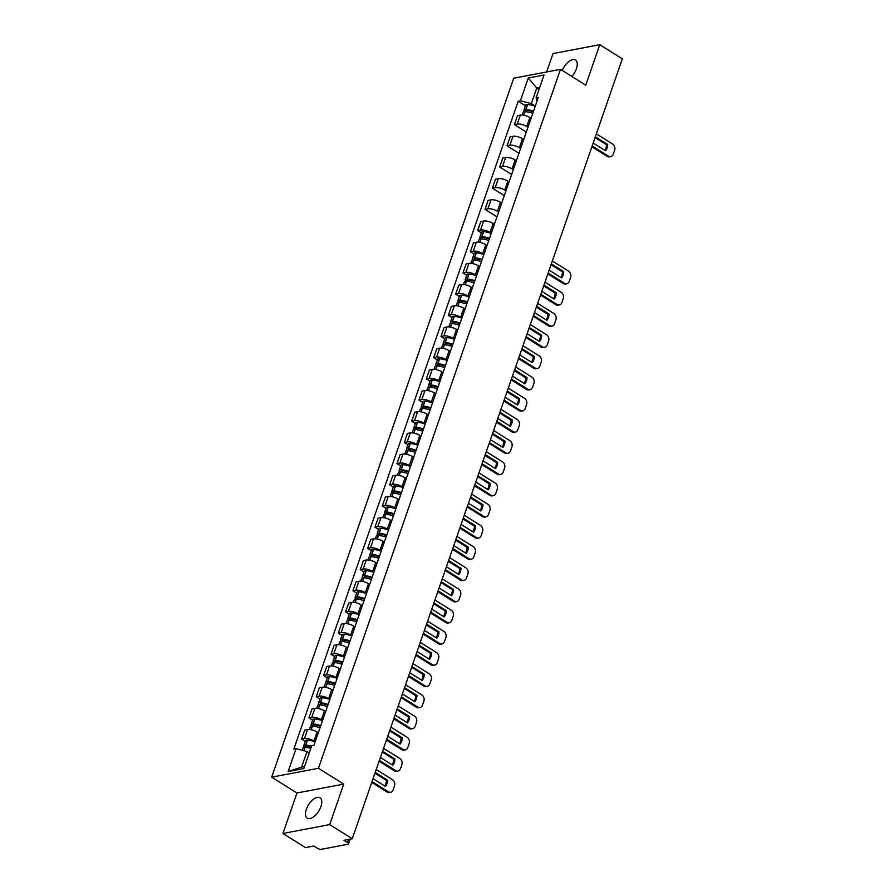 <?xml version="1.0" encoding="UTF-8"?>
<svg xmlns="http://www.w3.org/2000/svg" width="894" height="894" viewBox="0 0 894 894"><rect width="100%" height="100%" fill="white"/><g stroke="black" fill="none" stroke-linecap="round" stroke-linejoin="round"><path stroke-width="1.34" d="M320.901 806.6A12.035 6.001 -57.9 0 0 319.996 797.783A12.035 6.001 -57.9 0 0 306.318 809.361A12.035 6.001 -57.9 0 0 307.223 818.178A12.035 6.001 -57.9 0 0 320.901 806.6M571.869 76.471A12.035 6.001 -57.9 0 0 576.384 68.804A12.035 6.001 -57.9 0 0 575.479 59.999A12.035 6.001 -57.9 0 0 562.237 70.436M282.94 833.476L329.707 824.592L352.258 838.728L622.325 58.836L599.762 44.7L585.749 85.176L560.482 69.341L513.715 78.214L271.675 777.165L296.953 793L282.94 833.476L305.491 847.601L313.772 846.037L317.281 848.238A3.084 1.117 -160.9 0 0 321.415 849.3L347.889 844.271A3.084 1.117 -160.9 0 0 348.537 843.869A3.084 1.117 -160.9 0 0 347.498 842.494L348.559 839.432M599.762 44.7L552.995 53.573L546.636 71.967M329.707 824.592L343.721 784.116L318.443 768.281L560.482 69.341M352.258 838.728L343.978 840.293L347.498 842.494M531.058 118.321L529.84 117.55A7.096 2.581 -160.9 0 0 520.33 115.102L517.481 115.65L514.374 124.612L517.224 124.065A7.096 2.581 19.1 0 1 526.745 126.523L527.963 127.283M526.298 132.077L514.374 124.612M523.728 139.509L522.509 138.749A7.096 2.581 -160.9 0 0 512.988 136.29L510.139 136.838L507.032 145.8L509.893 145.253A7.096 2.581 19.1 0 1 519.403 147.711L520.621 148.471M518.956 153.276L507.032 145.8M516.386 160.697L515.168 159.937A7.096 2.581 -160.9 0 0 505.658 157.478L502.797 158.026L499.701 166.988L502.551 166.452A7.096 2.581 19.1 0 1 512.072 168.899L513.29 169.659M511.625 174.464L499.701 166.988M509.055 181.884L507.837 181.124A7.096 2.581 -160.9 0 0 498.316 178.666L495.466 179.213L492.359 188.176L495.209 187.639A7.096 2.581 19.1 0 1 504.73 190.087L505.948 190.847M504.283 195.652L492.359 188.176M501.713 203.072L500.495 202.312A7.096 2.581 -160.9 0 0 490.985 199.854L488.124 200.401L485.029 209.364L487.878 208.827A7.096 2.581 19.1 0 1 497.388 211.275L498.606 212.034M496.952 216.84L485.029 209.364M494.382 224.26L493.164 223.5A7.096 2.581 -160.9 0 0 483.643 221.042L480.793 221.589L477.687 230.551L480.536 230.015A7.096 2.581 19.1 0 1 490.057 232.462L491.275 233.222M481.352 232.853L477.687 230.551M487.04 245.448L485.822 244.688A7.096 2.581 -160.9 0 0 476.312 242.24L473.451 242.777L470.345 251.739L473.205 251.203A7.096 2.581 19.1 0 1 482.715 253.65L483.933 254.41M474.021 254.041L470.345 251.739M479.698 266.635L478.491 265.876A7.096 2.581 -160.9 0 0 468.97 263.428L466.12 263.965L463.014 272.927L465.863 272.391A7.096 2.581 19.1 0 1 475.384 274.838L476.603 275.598M466.679 275.229L463.014 272.927M472.367 287.823L471.149 287.063A7.096 2.581 -160.9 0 0 461.628 284.616L458.778 285.152L455.672 294.115L458.533 293.578A7.096 2.581 19.1 0 1 468.043 296.026L469.261 296.786M459.337 296.417L455.672 294.115M465.025 309.011L463.807 308.251A7.096 2.581 -160.9 0 0 454.297 305.804L451.448 306.34L448.341 315.303L451.191 314.766A7.096 2.581 19.1 0 1 460.712 317.214L461.93 317.973M452.006 317.605L448.341 315.303M457.694 330.199L456.476 329.439A7.096 2.581 -160.9 0 0 446.955 326.992L444.106 327.528L440.999 336.49L443.849 335.954A7.096 2.581 19.1 0 1 453.37 338.401L454.588 339.161M444.664 338.792L440.999 336.49M450.352 351.387L449.134 350.627A7.096 2.581 -160.9 0 0 439.624 348.179L436.764 348.716L433.668 357.678L436.518 357.142A7.096 2.581 19.1 0 1 446.028 359.589L447.246 360.349M437.334 359.98L433.668 357.678M443.022 372.574L441.804 371.815A7.096 2.581 -160.9 0 0 432.283 369.367L429.433 369.904L426.326 378.866L429.176 378.33A7.096 2.581 19.1 0 1 438.697 380.777L439.915 381.548M429.992 381.168L426.326 378.866M435.68 393.762L434.462 393.002A7.096 2.581 -160.9 0 0 424.952 390.555L422.091 391.091L418.984 400.065L421.845 399.517A7.096 2.581 19.1 0 1 431.355 401.965L432.573 402.736M422.661 402.356L418.984 400.065M428.349 414.95L427.131 414.19A7.096 2.581 -160.9 0 0 417.61 411.743L414.76 412.279L411.653 421.253L414.503 420.705A7.096 2.581 19.1 0 1 424.024 423.153L425.242 423.924M415.319 423.544L411.653 421.253M421.007 436.138L419.789 435.378A7.096 2.581 -160.9 0 0 410.268 432.931L407.418 433.467L404.311 442.441L407.172 441.893A7.096 2.581 19.1 0 1 416.682 444.34L417.9 445.111M407.988 444.731L404.311 442.441M413.665 457.337L412.447 456.566A7.096 2.581 -160.9 0 0 402.937 454.118L400.087 454.655L396.981 463.628L399.83 463.081A7.096 2.581 19.1 0 1 409.351 465.528L410.569 466.299M400.646 465.919L396.981 463.628M406.334 478.525L405.116 477.754A7.096 2.581 -160.9 0 0 395.595 475.306L392.745 475.854L389.639 484.816L392.5 484.269A7.096 2.581 19.1 0 1 402.009 486.716L403.228 487.487M393.304 487.107L389.639 484.816M398.992 499.712L397.774 498.941A7.096 2.581 -160.9 0 0 388.264 496.494L385.403 497.042L382.308 506.004L385.158 505.456A7.096 2.581 19.1 0 1 394.679 507.915L395.886 508.675M385.973 508.295L382.308 506.004M391.661 520.9L390.443 520.129A7.096 2.581 -160.9 0 0 380.922 517.682L378.073 518.229L374.966 527.192L377.816 526.644A7.096 2.581 19.1 0 1 387.337 529.103L388.555 529.863M378.631 529.483L374.966 527.192M384.319 542.088L383.101 541.317A7.096 2.581 -160.9 0 0 373.591 538.87L370.731 539.417L367.635 548.38L370.485 547.832A7.096 2.581 19.1 0 1 379.995 550.291L381.213 551.05M371.301 550.67L367.635 548.38M376.989 563.276L375.771 562.505A7.096 2.581 -160.9 0 0 366.249 560.057L363.4 560.605L360.293 569.567L363.143 569.02A7.096 2.581 19.1 0 1 372.664 571.478L373.882 572.238M363.959 571.869L360.293 569.567M369.647 584.464L368.429 583.704A7.096 2.581 -160.9 0 0 358.907 581.245L356.058 581.793L352.951 590.755L355.812 590.208A7.096 2.581 19.1 0 1 365.322 592.666L366.54 593.426M356.628 593.057L352.951 590.755M362.305 605.651L361.087 604.892A7.096 2.581 -160.9 0 0 351.577 602.433L348.727 602.981L345.62 611.943L348.47 611.407A7.096 2.581 19.1 0 1 357.991 613.854L359.209 614.614M349.286 614.245L345.62 611.943M354.974 626.839L353.756 626.079A7.096 2.581 -160.9 0 0 344.235 623.621L341.385 624.168L338.278 633.131L341.139 632.594A7.096 2.581 19.1 0 1 350.649 635.042L351.867 635.802M341.944 635.433L338.278 633.131M347.632 648.027L346.414 647.267A7.096 2.581 -160.9 0 0 336.904 644.809L334.043 645.356L330.948 654.319L333.797 653.782A7.096 2.581 19.1 0 1 343.318 656.23L344.536 656.989M334.613 656.621L330.948 654.319M340.301 669.215L339.083 668.455A7.096 2.581 -160.9 0 0 329.562 666.008L326.712 666.544L323.606 675.506L326.455 674.97A7.096 2.581 19.1 0 1 335.976 677.417L337.194 678.177M327.271 677.808L323.606 675.506M332.959 690.403L331.741 689.643A7.096 2.581 -160.9 0 0 322.231 687.195L319.37 687.732L316.275 696.694L319.124 696.158A7.096 2.581 19.1 0 1 328.634 698.605L329.852 699.365M319.94 698.996L316.275 696.694M325.628 711.59L324.41 710.831A7.096 2.581 -160.9 0 0 314.889 708.383L312.04 708.92L308.933 717.882L311.782 717.346A7.096 2.581 19.1 0 1 321.304 719.793L322.522 720.553M312.598 720.184L308.933 717.882M318.286 732.778L317.068 732.018A7.096 2.581 -160.9 0 0 307.547 729.571L304.698 730.107L301.591 739.07L304.452 738.533A7.096 2.581 19.1 0 1 313.962 740.981L315.18 741.741M305.267 741.372L301.591 739.07M539.015 89.422L536.769 88.003L531.36 103.626L535.294 106.095M531.36 103.626L520.397 100.799L528.298 77.99L544.01 75.007L536.109 97.826L536.914 101.424M309.257 752.916L307.011 751.496L301.602 767.119L288.147 771.5L303.859 768.516L311.76 745.697L313.962 745.283L538.311 97.401L536.109 97.826M288.147 771.5L296.048 748.68L307.011 751.496M520.397 100.799L518.196 101.223L293.847 749.094L296.048 748.68M271.675 777.165L318.443 768.281M296.953 793L343.721 784.116M301.602 767.119L304.53 766.56M539.697 87.456L536.769 88.003L528.298 77.99M525.381 105.715L518.196 101.223M533.517 111.225A11.723 4.258 -160.9 0 0 525.963 109.47L525.773 109.448A3.9 1.419 -160.9 0 0 523.895 110.007A3.9 1.419 -160.9 0 0 525.046 111.627M523.895 110.007L525.605 105.056A3.9 1.419 19.1 0 1 527.494 104.497L527.672 104.509A11.723 4.258 19.1 0 1 535.238 106.263M522.152 115.024L523.135 112.186A3.9 1.419 19.1 0 1 525.024 111.627L525.203 111.638A11.723 4.258 19.1 0 1 532.768 113.393M526.979 111.851L526.432 111.504A1.889 0.682 19.1 0 1 525.784 110.666A1.889 0.682 19.1 0 1 526.7 110.398L526.89 110.409A9.722 3.531 19.1 0 1 533.282 111.918M592.163 145.945L608.445 156.148A4.626 3.643 79.3 0 0 610.725 156.618A4.626 3.643 79.3 0 0 613.262 154.204L614.625 150.259A4.626 3.643 -100.7 0 0 612.636 144.057L596.343 133.854M593.169 143.018L605.551 150.784A9.566 7.532 79.3 0 0 607.719 144.537L595.337 136.771M591.873 146.761L607.227 156.372A4.626 3.643 79.3 0 0 609.507 156.852L610.725 156.618M604.858 150.337A9.566 7.532 79.3 0 0 606.501 144.761L595.046 137.587M606.501 144.761L607.719 144.537M489.499 238.352A11.723 4.258 -160.9 0 0 481.933 236.597L481.754 236.586A3.9 1.419 -160.9 0 0 479.866 237.145A3.9 1.419 -160.9 0 0 481.028 238.754M479.866 237.145L481.587 232.183A3.9 1.419 19.1 0 1 483.464 231.624L483.654 231.635A11.723 4.258 19.1 0 1 491.208 233.401M478.134 242.151L479.117 239.313A3.9 1.419 19.1 0 1 480.994 238.754L481.184 238.765A11.723 4.258 19.1 0 1 488.75 240.531M482.95 238.977L482.402 238.631A1.889 0.682 19.1 0 1 481.765 237.793A1.889 0.682 19.1 0 1 482.682 237.525L482.861 237.536A9.722 3.531 19.1 0 1 489.253 239.044M548.134 273.072L564.427 283.275A4.626 3.643 79.3 0 0 566.695 283.744A4.626 3.643 79.3 0 0 569.232 281.331L570.596 277.397A4.626 3.643 -100.7 0 0 568.606 271.184L552.324 260.981M549.151 270.144L561.533 277.911A9.566 7.532 79.3 0 0 563.701 271.664L551.307 263.898M547.854 273.888L563.209 283.51A4.626 3.643 79.3 0 0 565.477 283.979L566.695 283.744M560.829 277.475A9.566 7.532 79.3 0 0 562.482 271.899L551.028 264.713M562.482 271.899L563.701 271.664M482.157 259.539A11.723 4.258 -160.9 0 0 474.602 257.785L474.412 257.774A3.9 1.419 -160.9 0 0 472.535 258.332A3.9 1.419 -160.9 0 0 473.686 259.942M472.535 258.332L474.245 253.371A3.9 1.419 19.1 0 1 476.133 252.812L476.312 252.823A11.723 4.258 19.1 0 1 483.877 254.589M470.792 263.339L471.775 260.5A3.9 1.419 19.1 0 1 473.664 259.942L473.842 259.953A11.723 4.258 19.1 0 1 481.408 261.718M475.619 260.165L475.072 259.819A1.889 0.682 19.1 0 1 474.423 258.981A1.889 0.682 19.1 0 1 475.34 258.712L475.53 258.724A9.722 3.531 19.1 0 1 481.922 260.232M540.803 294.26L557.085 304.463A4.626 3.643 79.3 0 0 559.365 304.932A4.626 3.643 79.3 0 0 561.901 302.518L563.265 298.585A4.626 3.643 -100.7 0 0 561.276 292.372L544.982 282.169M541.809 291.343L554.202 299.099A9.566 7.532 79.3 0 0 556.359 292.852L543.977 285.085M540.512 295.076L555.867 304.698A4.626 3.643 79.3 0 0 558.147 305.167L559.365 304.932M553.498 298.663A9.566 7.532 79.3 0 0 555.14 293.087L543.686 285.901M555.14 293.087L556.359 292.852M474.826 280.727A11.723 4.258 -160.9 0 0 467.26 278.973L467.081 278.962A3.9 1.419 -160.9 0 0 465.193 279.52A3.9 1.419 -160.9 0 0 466.355 281.129L466.512 281.141A11.723 4.258 19.1 0 1 474.066 282.906M465.193 279.52L466.914 274.559A3.9 1.419 19.1 0 1 468.791 274L468.981 274.011A11.723 4.258 19.1 0 1 476.536 275.777M463.461 284.527L464.444 281.688A3.9 1.419 19.1 0 1 466.322 281.129L465.081 284.739M468.277 281.353L467.73 281.007A1.889 0.682 19.1 0 1 467.093 280.168A1.889 0.682 19.1 0 1 468.009 279.9L468.188 279.911A9.722 3.531 19.1 0 1 474.58 281.42M533.461 315.448L549.754 325.651A4.626 3.643 79.3 0 0 552.023 326.131A4.626 3.643 79.3 0 0 554.559 323.706L555.923 319.773A4.626 3.643 -100.7 0 0 553.934 313.57L537.652 303.357M534.467 312.531L546.86 320.287A9.566 7.532 79.3 0 0 549.028 314.04L536.635 306.273M533.182 316.264L548.536 325.885A4.626 3.643 79.3 0 0 550.805 326.355L552.023 326.131M546.156 319.851A9.566 7.532 79.3 0 0 547.81 314.275L536.355 307.089M547.81 314.275L549.028 314.04M467.484 301.915A11.723 4.258 -160.9 0 0 459.929 300.161L459.739 300.149A3.9 1.419 -160.9 0 0 457.862 300.708A3.9 1.419 -160.9 0 0 459.013 302.317L459.17 302.328A11.723 4.258 19.1 0 1 466.735 304.094M457.862 300.708L459.572 295.746A3.9 1.419 19.1 0 1 461.46 295.188L461.639 295.199A11.723 4.258 19.1 0 1 469.205 296.964M456.119 305.726L457.102 302.876A3.9 1.419 19.1 0 1 458.991 302.317L457.739 305.927M460.946 302.541L460.388 302.194A1.889 0.682 19.1 0 1 459.751 301.356A1.889 0.682 19.1 0 1 460.667 301.088L460.846 301.099A9.722 3.531 19.1 0 1 467.249 302.608M526.119 336.636L542.412 346.838A4.626 3.643 79.3 0 0 544.692 347.319A4.626 3.643 79.3 0 0 547.229 344.894L548.592 340.96A4.626 3.643 -100.7 0 0 546.603 334.758L530.31 324.544M527.136 333.719L539.518 341.474A9.566 7.532 79.3 0 0 541.686 335.228L529.304 327.472M525.84 337.451L541.194 347.073A4.626 3.643 79.3 0 0 543.474 347.542L544.692 347.319M538.825 341.039A9.566 7.532 79.3 0 0 540.468 335.462L529.013 328.288M540.468 335.462L541.686 335.228M460.153 323.103A11.723 4.258 -160.9 0 0 452.587 321.348L452.409 321.337A3.9 1.419 -160.9 0 0 450.52 321.896A3.9 1.419 -160.9 0 0 451.671 323.505M450.52 321.896L452.241 316.934A3.9 1.419 19.1 0 1 454.118 316.375L454.308 316.387A11.723 4.258 19.1 0 1 461.863 318.152M448.788 326.913L449.771 324.064A3.9 1.419 19.1 0 1 451.649 323.505L451.839 323.516A11.723 4.258 19.1 0 1 459.393 325.282M453.604 323.729L453.057 323.382A1.889 0.682 19.1 0 1 452.42 322.544A1.889 0.682 19.1 0 1 453.325 322.276L453.515 322.287A9.722 3.531 19.1 0 1 459.907 323.796M518.788 357.823L535.07 368.026A4.626 3.643 79.3 0 0 537.35 368.507A4.626 3.643 79.3 0 0 539.887 366.082L541.25 362.148A4.626 3.643 -100.7 0 0 539.261 355.946L522.968 345.732M519.794 354.907L532.187 362.662A9.566 7.532 79.3 0 0 534.344 356.415L521.962 348.66M518.509 358.639L533.863 368.261A4.626 3.643 79.3 0 0 536.132 368.73L537.35 368.507M531.483 362.226A9.566 7.532 79.3 0 0 533.137 356.65L521.683 349.476M533.137 356.65L534.344 356.415M452.811 344.302A11.723 4.258 -160.9 0 0 445.257 342.536L445.067 342.525A3.9 1.419 -160.9 0 0 443.178 343.084A3.9 1.419 -160.9 0 0 444.34 344.693L444.497 344.715A11.723 4.258 19.1 0 1 452.062 346.47M443.178 343.084L444.899 338.122A3.9 1.419 19.1 0 1 446.788 337.563L446.966 337.574A11.723 4.258 19.1 0 1 454.532 339.34M441.446 348.101L442.429 345.252A3.9 1.419 19.1 0 1 444.318 344.693L443.066 348.302M446.262 344.916L445.715 344.57A1.889 0.682 19.1 0 1 445.078 343.743A1.889 0.682 19.1 0 1 445.994 343.464L446.173 343.486A9.722 3.531 19.1 0 1 452.576 344.983M511.446 379.011L527.739 389.214A4.626 3.643 79.3 0 0 530.008 389.695A4.626 3.643 79.3 0 0 532.545 387.27L533.919 383.336A4.626 3.643 -100.7 0 0 531.919 377.134L515.637 366.92M512.463 376.095L524.845 383.85A9.566 7.532 79.3 0 0 527.013 377.603L514.62 369.848M511.167 379.827L526.521 389.449A4.626 3.643 79.3 0 0 528.801 389.918L530.008 389.695M524.152 383.414A9.566 7.532 79.3 0 0 525.795 377.838L514.341 370.664M525.795 377.838L527.013 377.603M445.469 365.49A11.723 4.258 -160.9 0 0 437.915 363.724L437.725 363.713A3.9 1.419 -160.9 0 0 435.847 364.271A3.9 1.419 -160.9 0 0 436.998 365.892L437.166 365.903A11.723 4.258 19.1 0 1 444.72 367.657M435.847 364.271L437.568 359.31A3.9 1.419 19.1 0 1 439.446 358.751L439.636 358.762A11.723 4.258 19.1 0 1 447.19 360.528M434.104 369.289L435.099 366.439A3.9 1.419 19.1 0 1 436.976 365.881L435.724 369.49M438.932 366.104L438.384 365.758A1.889 0.682 19.1 0 1 437.736 364.931A1.889 0.682 19.1 0 1 438.652 364.651L438.842 364.674A9.722 3.531 19.1 0 1 445.234 366.171M504.115 400.199L520.397 410.402A4.626 3.643 79.3 0 0 522.677 410.882A4.626 3.643 79.3 0 0 525.214 408.457L526.577 404.524A4.626 3.643 -100.7 0 0 524.588 398.322L508.295 388.108M505.121 397.282L517.514 405.038A9.566 7.532 79.3 0 0 519.671 398.791L507.289 391.036M503.825 401.015L519.191 410.637A4.626 3.643 79.3 0 0 521.459 411.106L522.677 410.882M516.81 404.602A9.566 7.532 79.3 0 0 518.453 399.026L507.01 391.851M518.453 399.026L519.671 398.791M438.138 386.677A11.723 4.258 -160.9 0 0 430.573 384.912L430.394 384.901A3.9 1.419 -160.9 0 0 428.505 385.459A3.9 1.419 -160.9 0 0 429.668 387.08M428.505 385.459L430.226 380.498A3.9 1.419 19.1 0 1 432.104 379.939L432.294 379.961A11.723 4.258 19.1 0 1 439.859 381.716M426.773 390.477L427.757 387.627A3.9 1.419 19.1 0 1 429.645 387.068L429.824 387.091A11.723 4.258 19.1 0 1 437.389 388.845M431.59 387.292L431.042 386.946A1.889 0.682 19.1 0 1 430.405 386.119A1.889 0.682 19.1 0 1 431.321 385.839L431.5 385.862A9.722 3.531 19.1 0 1 437.892 387.359M496.773 421.387L513.067 431.59A4.626 3.643 79.3 0 0 515.335 432.07A4.626 3.643 79.3 0 0 517.872 429.656L519.235 425.712A4.626 3.643 -100.7 0 0 517.246 419.509L500.964 409.296M497.79 418.47L510.172 426.226A9.566 7.532 79.3 0 0 512.34 419.979L499.947 412.223M496.494 422.203L511.849 431.824A4.626 3.643 79.3 0 0 514.117 432.294L515.335 432.07M509.468 425.79A9.566 7.532 79.3 0 0 511.122 420.214L499.668 413.039M511.122 420.214L512.34 419.979M430.796 407.865A11.723 4.258 -160.9 0 0 423.242 406.099L423.052 406.088A3.9 1.419 -160.9 0 0 421.175 406.647A3.9 1.419 -160.9 0 0 422.326 408.267L422.482 408.279A11.723 4.258 19.1 0 1 430.048 410.033M421.175 406.647L422.884 401.685A3.9 1.419 19.1 0 1 424.773 401.127L424.952 401.149A11.723 4.258 19.1 0 1 432.517 402.903M419.431 411.665L420.415 408.815A3.9 1.419 19.1 0 1 422.303 408.256L421.052 411.866M424.259 408.48L423.711 408.133A1.889 0.682 19.1 0 1 423.063 407.306A1.889 0.682 19.1 0 1 423.979 407.027L424.169 407.049A9.722 3.531 19.1 0 1 430.562 408.547M489.443 442.575L505.725 452.789A4.626 3.643 79.3 0 0 508.004 453.258A4.626 3.643 79.3 0 0 510.541 450.844L511.904 446.899A4.626 3.643 -100.7 0 0 509.915 440.697L493.622 430.483M490.448 439.658L502.841 447.413A9.566 7.532 79.3 0 0 504.998 441.167L492.616 433.411M489.152 443.39L504.507 453.012A4.626 3.643 79.3 0 0 506.786 453.481L508.004 453.258M502.137 446.978A9.566 7.532 79.3 0 0 503.78 441.401L492.326 434.227M503.78 441.401L504.998 441.167M423.465 429.053A11.723 4.258 -160.9 0 0 415.9 427.287L415.721 427.276A3.9 1.419 -160.9 0 0 413.833 427.835A3.9 1.419 -160.9 0 0 414.995 429.455L415.151 429.466A11.723 4.258 19.1 0 1 422.706 431.221M413.833 427.835L415.554 422.873A3.9 1.419 19.1 0 1 417.431 422.314L417.621 422.337A11.723 4.258 19.1 0 1 425.175 424.091M412.1 432.852L413.084 430.003A3.9 1.419 19.1 0 1 414.961 429.455L413.721 433.054M416.917 429.668L416.369 429.332A1.889 0.682 19.1 0 1 415.732 428.494A1.889 0.682 19.1 0 1 416.649 428.215L416.827 428.237A9.722 3.531 19.1 0 1 423.22 429.746M482.101 463.762L498.394 473.976A4.626 3.643 79.3 0 0 500.662 474.446A4.626 3.643 79.3 0 0 503.199 472.032L504.562 468.087A4.626 3.643 -100.7 0 0 502.573 461.885L486.291 451.682M483.118 460.846L495.499 468.601A9.566 7.532 79.3 0 0 497.667 462.354L485.274 454.599M481.821 464.578L497.176 474.2A4.626 3.643 79.3 0 0 499.444 474.68L500.662 474.446M494.795 468.165A9.566 7.532 79.3 0 0 496.449 462.589L484.995 455.415M496.449 462.589L497.667 462.354M416.123 450.241A11.723 4.258 -160.9 0 0 408.569 448.475L408.379 448.464A3.9 1.419 -160.9 0 0 406.502 449.023A3.9 1.419 -160.9 0 0 407.653 450.643M406.502 449.023L408.212 444.061A3.9 1.419 19.1 0 1 410.1 443.502L410.279 443.525A11.723 4.258 19.1 0 1 417.844 445.279M404.758 454.04L405.742 451.191A3.9 1.419 19.1 0 1 407.63 450.643L407.809 450.654A11.723 4.258 19.1 0 1 415.375 452.409M409.586 450.855L409.039 450.52A1.889 0.682 19.1 0 1 408.39 449.682A1.889 0.682 19.1 0 1 409.307 449.414L409.497 449.425A9.722 3.531 19.1 0 1 415.889 450.934M474.759 484.95L491.052 495.164A4.626 3.643 79.3 0 0 493.332 495.634A4.626 3.643 79.3 0 0 495.868 493.22L497.232 489.275A4.626 3.643 -100.7 0 0 495.242 483.073L478.949 472.87M475.776 482.034L488.158 489.8A9.566 7.532 79.3 0 0 490.325 483.542L477.944 475.787M474.479 485.766L489.834 495.388A4.626 3.643 79.3 0 0 492.113 495.868L493.332 495.634M487.465 489.353A9.566 7.532 79.3 0 0 489.107 483.777L477.653 476.603M489.107 483.777L490.325 483.542M408.793 471.429A11.723 4.258 -160.9 0 0 401.227 469.663L401.048 469.652A3.9 1.419 -160.9 0 0 399.16 470.21A3.9 1.419 -160.9 0 0 400.311 471.831L400.478 471.842A11.723 4.258 19.1 0 1 408.033 473.596M399.16 470.21L400.881 465.249A3.9 1.419 19.1 0 1 402.758 464.701L402.948 464.712A11.723 4.258 19.1 0 1 410.502 466.467M397.428 475.228L398.411 472.39A3.9 1.419 19.1 0 1 400.288 471.831L399.037 475.44M402.244 472.043L401.697 471.708A1.889 0.682 19.1 0 1 401.06 470.87A1.889 0.682 19.1 0 1 401.965 470.602L402.155 470.613A9.722 3.531 19.1 0 1 408.547 472.121M467.428 506.138L483.721 516.352A4.626 3.643 79.3 0 0 485.99 516.821A4.626 3.643 79.3 0 0 488.526 514.408L489.89 510.463A4.626 3.643 -100.7 0 0 487.901 504.261L471.607 494.058M468.434 503.221L480.827 510.988A9.566 7.532 79.3 0 0 482.983 504.741L470.602 496.975M467.149 506.954L482.503 516.576A4.626 3.643 79.3 0 0 484.772 517.056L485.99 516.821M480.123 510.541A9.566 7.532 79.3 0 0 481.777 504.965L470.322 497.79M481.777 504.965L482.983 504.741M401.451 492.616A11.723 4.258 -160.9 0 0 393.896 490.851L393.706 490.84A3.9 1.419 -160.9 0 0 391.818 491.398A3.9 1.419 -160.9 0 0 392.98 493.019L393.137 493.03A11.723 4.258 19.1 0 1 400.702 494.784M391.818 491.398L393.539 486.437A3.9 1.419 19.1 0 1 395.427 485.889L395.606 485.9A11.723 4.258 19.1 0 1 403.172 487.655M390.086 496.416L391.069 493.577A3.9 1.419 19.1 0 1 392.958 493.019L391.706 496.628M394.913 493.231L394.355 492.896A1.889 0.682 19.1 0 1 393.718 492.058A1.889 0.682 19.1 0 1 394.634 491.789L394.813 491.801A9.722 3.531 19.1 0 1 401.216 493.309M460.086 527.326L476.379 537.54A4.626 3.643 79.3 0 0 478.648 538.009A4.626 3.643 79.3 0 0 481.184 535.595L482.559 531.651A4.626 3.643 -100.7 0 0 480.57 525.448L464.277 515.246M461.103 524.409L473.485 532.176A9.566 7.532 79.3 0 0 475.653 525.929L463.26 518.162M459.807 528.142L475.161 537.763A4.626 3.643 79.3 0 0 477.441 538.244L478.648 538.009M472.792 531.729A9.566 7.532 79.3 0 0 474.435 526.153L462.98 518.978M474.435 526.153L475.653 525.929M394.12 513.804A11.723 4.258 -160.9 0 0 386.554 512.038L386.364 512.027A3.9 1.419 -160.9 0 0 384.487 512.586A3.9 1.419 -160.9 0 0 385.638 514.206M384.487 512.586L386.208 507.636A3.9 1.419 19.1 0 1 388.085 507.077L388.275 507.088A11.723 4.258 19.1 0 1 395.83 508.842M382.744 517.604L383.738 514.765A3.9 1.419 19.1 0 1 385.616 514.206L385.806 514.218A11.723 4.258 19.1 0 1 393.36 515.972M387.571 514.419L387.024 514.084A1.889 0.682 19.1 0 1 386.387 513.245A1.889 0.682 19.1 0 1 387.292 512.977L387.482 512.988A9.722 3.531 19.1 0 1 393.874 514.497M452.755 548.514L469.037 558.728A4.626 3.643 79.3 0 0 471.317 559.197A4.626 3.643 79.3 0 0 473.854 556.783L475.217 552.838A4.626 3.643 -100.7 0 0 473.228 546.636L456.935 536.434M453.761 545.597L466.154 553.364A9.566 7.532 79.3 0 0 468.311 547.117L455.929 539.35M452.465 549.329L467.83 558.951A4.626 3.643 79.3 0 0 470.099 559.432L471.317 559.197M465.45 552.917A9.566 7.532 79.3 0 0 467.104 547.34L455.649 540.166M467.104 547.34L468.311 547.117M386.778 534.992A11.723 4.258 -160.9 0 0 379.212 533.237L379.034 533.215A3.9 1.419 -160.9 0 0 377.145 533.774A3.9 1.419 -160.9 0 0 378.307 535.394M377.145 533.774L378.866 528.823A3.9 1.419 19.1 0 1 380.755 528.265L380.933 528.276A11.723 4.258 19.1 0 1 388.499 530.03M375.413 538.791L376.396 535.953A3.9 1.419 19.1 0 1 378.285 535.394L378.464 535.405A11.723 4.258 19.1 0 1 386.029 537.16M380.229 535.618L379.682 535.271A1.889 0.682 19.1 0 1 379.045 534.433A1.889 0.682 19.1 0 1 379.961 534.165L380.14 534.176A9.722 3.531 19.1 0 1 386.543 535.685M445.413 569.702L461.706 579.915A4.626 3.643 79.3 0 0 463.975 580.385A4.626 3.643 79.3 0 0 466.512 577.971L467.875 574.026A4.626 3.643 -100.7 0 0 465.886 567.824L449.604 557.621M446.43 566.785L458.812 574.551A9.566 7.532 79.3 0 0 460.98 568.305L448.587 560.538M445.134 570.517L460.488 580.139A4.626 3.643 79.3 0 0 462.768 580.619L463.975 580.385M458.108 574.104A9.566 7.532 79.3 0 0 459.762 568.528L448.307 561.354M459.762 568.528L460.98 568.305M379.436 556.18A11.723 4.258 -160.9 0 0 371.882 554.425L371.692 554.403A3.9 1.419 -160.9 0 0 369.814 554.962A3.9 1.419 -160.9 0 0 370.965 556.582L371.133 556.593A11.723 4.258 19.1 0 1 378.687 558.348M369.814 554.962L371.524 550.011A3.9 1.419 19.1 0 1 373.413 549.452L373.591 549.464A11.723 4.258 19.1 0 1 381.157 551.218M368.071 559.979L369.054 557.141A3.9 1.419 19.1 0 1 370.943 556.582L369.691 560.192M372.899 556.806L372.351 556.459A1.889 0.682 19.1 0 1 371.703 555.621A1.889 0.682 19.1 0 1 372.619 555.353L372.809 555.364A9.722 3.531 19.1 0 1 379.201 556.873M438.082 590.9L454.364 601.103A4.626 3.643 79.3 0 0 456.644 601.573A4.626 3.643 79.3 0 0 459.181 599.159L460.544 595.214A4.626 3.643 -100.7 0 0 458.555 589.012L442.262 578.809M439.088 587.973L451.481 595.739A9.566 7.532 79.3 0 0 453.638 589.492L441.256 581.726M437.792 591.716L453.146 601.338A4.626 3.643 79.3 0 0 455.426 601.807L456.644 601.573M450.777 595.292A9.566 7.532 79.3 0 0 452.42 589.716L440.966 582.542M452.42 589.716L453.638 589.492M372.105 577.368A11.723 4.258 -160.9 0 0 364.54 575.613L364.361 575.591A3.9 1.419 -160.9 0 0 362.472 576.149A3.9 1.419 -160.9 0 0 363.634 577.77M362.472 576.149L364.193 571.199A3.9 1.419 19.1 0 1 366.071 570.64L366.261 570.651A11.723 4.258 19.1 0 1 373.815 572.406M360.74 581.167L361.724 578.329A3.9 1.419 19.1 0 1 363.601 577.77L363.791 577.781A11.723 4.258 19.1 0 1 371.345 579.547M365.557 577.993L365.009 577.647A1.889 0.682 19.1 0 1 364.372 576.809A1.889 0.682 19.1 0 1 365.288 576.541L365.467 576.552A9.722 3.531 19.1 0 1 371.859 578.06M430.74 612.088L447.034 622.291A4.626 3.643 79.3 0 0 449.302 622.76A4.626 3.643 79.3 0 0 451.839 620.347L453.202 616.402A4.626 3.643 -100.7 0 0 451.213 610.2L434.931 599.997M431.757 609.16L444.139 616.927A9.566 7.532 79.3 0 0 446.307 610.68L433.914 602.914M430.461 612.904L445.815 622.526A4.626 3.643 79.3 0 0 448.084 622.995L449.302 622.76M443.435 616.491A9.566 7.532 79.3 0 0 445.089 610.904L433.635 603.729M445.089 610.904L446.307 610.68M364.763 598.555A11.723 4.258 -160.9 0 0 357.209 596.801L357.019 596.779A3.9 1.419 -160.9 0 0 355.142 597.337A3.9 1.419 -160.9 0 0 356.293 598.958M355.142 597.337L356.851 592.387A3.9 1.419 19.1 0 1 358.74 591.828L358.919 591.839A11.723 4.258 19.1 0 1 366.484 593.594M353.398 602.355L354.382 599.516A3.9 1.419 19.1 0 1 356.27 598.958L356.449 598.969A11.723 4.258 19.1 0 1 364.014 600.734M358.226 599.181L357.678 598.835A1.889 0.682 19.1 0 1 357.03 597.997A1.889 0.682 19.1 0 1 357.946 597.728L358.136 597.74A9.722 3.531 19.1 0 1 364.528 599.248M423.398 633.276L439.692 643.479A4.626 3.643 79.3 0 0 441.971 643.948A4.626 3.643 79.3 0 0 444.508 641.534L445.871 637.601A4.626 3.643 -100.7 0 0 443.882 631.387L427.589 621.185M424.415 630.348L436.797 638.115A9.566 7.532 79.3 0 0 438.965 631.868L426.583 624.101M423.119 634.092L438.473 643.714A4.626 3.643 79.3 0 0 440.753 644.183L441.971 643.948M436.104 637.679A9.566 7.532 79.3 0 0 437.747 632.092L426.293 624.917M437.747 632.092L438.965 631.868M357.432 619.743A11.723 4.258 -160.9 0 0 349.867 617.989L349.688 617.966A3.9 1.419 -160.9 0 0 347.8 618.525A3.9 1.419 -160.9 0 0 348.962 620.145L349.118 620.157A11.723 4.258 19.1 0 1 356.672 621.922M347.8 618.525L349.52 613.575A3.9 1.419 19.1 0 1 351.398 613.016L351.588 613.027A11.723 4.258 19.1 0 1 359.142 614.793M346.067 623.543L347.051 620.704A3.9 1.419 19.1 0 1 348.928 620.145L347.677 623.755M350.884 620.369L350.336 620.023A1.889 0.682 19.1 0 1 349.699 619.184A1.889 0.682 19.1 0 1 350.604 618.916L350.794 618.927A9.722 3.531 19.1 0 1 357.187 620.436M416.068 654.464L432.361 664.667A4.626 3.643 79.3 0 0 434.629 665.136A4.626 3.643 79.3 0 0 437.166 662.722L438.529 658.789A4.626 3.643 -100.7 0 0 436.54 652.575L420.258 642.373M417.073 651.536L429.466 659.303A9.566 7.532 79.3 0 0 431.634 653.056L419.241 645.289M415.788 655.28L431.143 664.901A4.626 3.643 79.3 0 0 433.411 665.371L434.629 665.136M428.762 658.867A9.566 7.532 79.3 0 0 430.416 653.29L418.962 646.105M430.416 653.29L431.634 653.056M350.09 640.931A11.723 4.258 -160.9 0 0 342.536 639.176L342.346 639.165A3.9 1.419 -160.9 0 0 340.469 639.713A3.9 1.419 -160.9 0 0 341.62 641.333L341.776 641.344A11.723 4.258 19.1 0 1 349.342 643.11M340.469 639.713L342.178 634.762A3.9 1.419 19.1 0 1 344.067 634.204L344.246 634.215A11.723 4.258 19.1 0 1 351.811 635.98M338.725 644.73L339.709 641.892A3.9 1.419 19.1 0 1 341.597 641.333L340.346 644.943M343.553 641.557L342.994 641.21A1.889 0.682 19.1 0 1 342.357 640.372A1.889 0.682 19.1 0 1 343.274 640.104L343.452 640.115A9.722 3.531 19.1 0 1 349.856 641.624M408.726 675.652L425.019 685.854A4.626 3.643 79.3 0 0 427.298 686.324A4.626 3.643 79.3 0 0 429.835 683.91L431.199 679.976A4.626 3.643 -100.7 0 0 429.209 673.763L412.916 663.56M409.743 672.724L422.124 680.49A9.566 7.532 79.3 0 0 424.292 674.244L411.899 666.477M408.446 676.467L423.801 686.089A4.626 3.643 79.3 0 0 426.08 686.558L427.298 686.324M421.432 680.055A9.566 7.532 79.3 0 0 423.074 674.478L411.62 667.293M423.074 674.478L424.292 674.244M342.76 662.119A11.723 4.258 -160.9 0 0 335.194 660.364L335.004 660.353A3.9 1.419 -160.9 0 0 333.127 660.912A3.9 1.419 -160.9 0 0 334.278 662.521M333.127 660.912L334.848 655.95A3.9 1.419 19.1 0 1 336.725 655.391L336.915 655.403A11.723 4.258 19.1 0 1 344.469 657.168M331.395 665.918L332.378 663.08A3.9 1.419 19.1 0 1 334.255 662.521L334.445 662.532A11.723 4.258 19.1 0 1 342 664.298M336.211 662.745L335.663 662.398A1.889 0.682 19.1 0 1 335.026 661.56A1.889 0.682 19.1 0 1 335.932 661.292L336.122 661.303A9.722 3.531 19.1 0 1 342.514 662.812M401.395 696.839L417.677 707.042A4.626 3.643 79.3 0 0 419.957 707.512A4.626 3.643 79.3 0 0 422.493 705.098L423.857 701.164A4.626 3.643 -100.7 0 0 421.867 694.951L405.574 684.748M402.401 693.912L414.794 701.678A9.566 7.532 79.3 0 0 416.95 695.431L404.569 687.665M401.115 697.655L416.47 707.277A4.626 3.643 79.3 0 0 418.738 707.746L419.957 707.512M414.09 701.242A9.566 7.532 79.3 0 0 415.744 695.666L404.289 688.481M415.744 695.666L416.95 695.431M335.418 683.307A11.723 4.258 -160.9 0 0 327.852 681.552L327.673 681.541A3.9 1.419 -160.9 0 0 325.785 682.1A3.9 1.419 -160.9 0 0 326.947 683.709L327.103 683.72A11.723 4.258 19.1 0 1 334.669 685.486M325.785 682.1L327.506 677.138A3.9 1.419 19.1 0 1 329.394 676.579L329.573 676.59A11.723 4.258 19.1 0 1 337.139 678.356M324.053 687.106L325.036 684.268A3.9 1.419 19.1 0 1 326.925 683.709L325.673 687.318M328.869 683.932L328.322 683.586A1.889 0.682 19.1 0 1 327.685 682.748A1.889 0.682 19.1 0 1 328.601 682.48L328.78 682.491A9.722 3.531 19.1 0 1 335.183 683.999M394.053 718.027L410.346 728.23A4.626 3.643 79.3 0 0 412.615 728.699A4.626 3.643 79.3 0 0 415.151 726.286L416.515 722.352A4.626 3.643 -100.7 0 0 414.525 716.139L398.243 705.936M395.07 715.111L407.452 722.866A9.566 7.532 79.3 0 0 409.62 716.619L397.227 708.853M393.773 718.843L409.128 728.465A4.626 3.643 79.3 0 0 411.408 728.934L412.615 728.699M406.748 722.43A9.566 7.532 79.3 0 0 408.402 716.854L396.947 709.668M408.402 716.854L409.62 716.619M328.076 704.494A11.723 4.258 -160.9 0 0 320.521 702.74L320.331 702.729A3.9 1.419 -160.9 0 0 318.454 703.287A3.9 1.419 -160.9 0 0 319.605 704.897L319.773 704.908A11.723 4.258 19.1 0 1 327.327 706.673M318.454 703.287L320.164 698.326A3.9 1.419 19.1 0 1 322.052 697.767L322.242 697.778A11.723 4.258 19.1 0 1 329.797 699.544M316.711 708.294L317.694 705.455A3.9 1.419 19.1 0 1 319.583 704.897L318.331 708.506M321.538 705.12L320.991 704.774A1.889 0.682 19.1 0 1 320.343 703.936A1.889 0.682 19.1 0 1 321.259 703.667L321.449 703.679A9.722 3.531 19.1 0 1 327.841 705.187M386.722 739.215L403.004 749.418A4.626 3.643 79.3 0 0 405.284 749.898A4.626 3.643 79.3 0 0 407.82 747.473L409.184 743.54A4.626 3.643 -100.7 0 0 407.195 737.326L390.901 727.124M387.728 736.298L400.121 744.054A9.566 7.532 79.3 0 0 402.278 737.807L389.896 730.04M386.431 740.031L401.786 749.653A4.626 3.643 79.3 0 0 404.066 750.122L405.284 749.898M399.417 743.618A9.566 7.532 79.3 0 0 401.06 738.042L389.605 730.856M401.06 738.042L402.278 737.807M320.745 725.682A11.723 4.258 -160.9 0 0 313.179 723.928L313.001 723.916A3.9 1.419 -160.9 0 0 311.112 724.475A3.9 1.419 -160.9 0 0 312.274 726.084M311.112 724.475L312.833 719.514A3.9 1.419 19.1 0 1 314.71 718.955L314.9 718.966A11.723 4.258 19.1 0 1 322.455 720.732M309.38 729.493L310.363 726.643A3.9 1.419 19.1 0 1 312.241 726.084L312.431 726.096A11.723 4.258 19.1 0 1 319.996 727.861M314.196 726.308L313.649 725.962A1.889 0.682 19.1 0 1 313.012 725.123A1.889 0.682 19.1 0 1 313.928 724.855L314.107 724.866A9.722 3.531 19.1 0 1 320.499 726.375M379.38 760.403L395.673 770.606A4.626 3.643 79.3 0 0 397.942 771.086A4.626 3.643 79.3 0 0 400.478 768.661L401.842 764.728A4.626 3.643 -100.7 0 0 399.853 758.525L383.571 748.312M380.397 757.486L392.779 765.242A9.566 7.532 79.3 0 0 394.947 758.995L382.554 751.239M379.101 761.219L394.455 770.84A4.626 3.643 79.3 0 0 396.724 771.31L397.942 771.086M392.075 764.806A9.566 7.532 79.3 0 0 393.729 759.229L382.274 752.055M393.729 759.229L394.947 758.995M311.57 746.244A11.723 4.258 -160.9 0 0 305.849 745.115L305.659 745.104A3.9 1.419 -160.9 0 0 303.781 745.663A3.9 1.419 -160.9 0 0 304.932 747.272L305.089 747.283A11.723 4.258 19.1 0 1 310.821 748.423M303.781 745.663L305.491 740.701A3.9 1.419 19.1 0 1 307.38 740.143L307.558 740.154A11.723 4.258 19.1 0 1 315.124 741.919M302.183 750.256L303.021 747.831A3.9 1.419 19.1 0 1 304.91 747.272L303.736 750.658M306.865 747.496L306.318 747.149A1.889 0.682 19.1 0 1 305.67 746.311A1.889 0.682 19.1 0 1 306.586 746.043L306.776 746.054A9.722 3.531 19.1 0 1 311.324 746.948M372.049 781.591L388.331 791.793A4.626 3.643 79.3 0 0 390.611 792.274A4.626 3.643 79.3 0 0 393.148 789.849L394.511 785.915A4.626 3.643 -100.7 0 0 392.522 779.713L376.229 769.499M373.055 778.674L385.448 786.429A9.566 7.532 79.3 0 0 387.605 780.183L375.223 772.427M371.759 782.406L387.113 792.028A4.626 3.643 79.3 0 0 389.393 792.497L390.611 792.274M384.744 785.994A9.566 7.532 79.3 0 0 386.387 780.417L374.932 773.243M386.387 780.417L387.605 780.183M313.962 740.981L317.068 732.018M321.304 719.793L324.41 710.831M328.634 698.605L331.741 689.643M335.976 677.417L339.083 668.455M343.318 656.23L346.414 647.267M350.649 635.042L353.756 626.079M357.991 613.854L361.087 604.892M365.322 592.666L368.429 583.704M372.664 571.478L375.771 562.505M379.995 550.291L383.101 541.317M387.337 529.103L390.443 520.129M394.679 507.915L397.774 498.941M402.009 486.716L405.116 477.754M409.351 465.528L412.447 456.566M416.682 444.34L419.789 435.378M424.024 423.153L427.131 414.19M431.355 401.965L434.462 393.002M438.697 380.777L441.804 371.815M446.028 359.589L449.134 350.627M453.37 338.401L456.476 329.439M460.712 317.214L463.807 308.251M468.043 296.026L471.149 287.063M475.384 274.838L478.491 265.876M482.715 253.65L485.822 244.688M490.057 232.462L493.164 223.5M497.388 211.275L500.495 202.312M504.73 190.087L507.837 181.124M512.072 168.899L515.168 159.937M519.403 147.711L522.509 138.749M526.745 126.523L529.84 117.55M311.782 717.346L314.889 708.383M319.124 696.158L322.231 687.195M326.455 674.97L329.562 666.008M333.797 653.782L336.904 644.809M341.139 632.594L344.235 623.621M348.47 611.407L351.577 602.433M355.812 590.208L358.907 581.245M363.143 569.02L366.249 560.057M370.485 547.832L373.591 538.87M377.816 526.644L380.922 517.682M385.158 505.456L388.264 496.494M392.5 484.269L395.595 475.306M399.83 463.081L402.937 454.118M407.172 441.893L410.268 432.931M414.503 420.705L417.61 411.743M421.845 399.517L424.952 390.555M429.176 378.33L432.283 369.367M436.518 357.142L439.624 348.179M443.849 335.954L446.955 326.992M451.191 314.766L454.297 305.804M458.533 293.578L461.628 284.616M465.863 272.391L468.97 263.428M473.205 251.203L476.312 242.24M480.536 230.015L483.643 221.042M487.878 208.827L490.985 199.854M495.209 187.639L498.316 178.666M502.551 166.452L505.658 157.478M509.893 145.253L512.988 136.29M517.224 124.065L520.33 115.102M304.452 738.533L307.547 729.571M525.963 109.47L527.672 104.509M525.773 109.448L527.494 104.497M523.772 115.237L525.024 111.627M526.432 111.504L526.812 110.398M523.951 115.27L525.203 111.638M607.227 156.372L608.445 156.148M481.933 236.597L483.654 231.635M481.754 236.586L483.464 231.624M479.754 242.363L480.994 238.754M482.402 238.631L482.782 237.536M479.933 242.397L481.184 238.765M563.209 283.51L564.427 283.275M474.602 257.785L476.312 252.823M474.412 257.774L476.133 252.812M472.412 263.551L473.664 259.942M475.072 259.819L475.452 258.724M472.591 263.585L473.842 259.953M555.867 304.698L557.085 304.463M467.26 278.973L468.981 274.011M467.081 278.962L468.791 274M467.73 281.007L468.11 279.911M465.249 284.773L466.512 281.141M548.536 325.885L549.754 325.651M459.929 300.161L461.639 295.199M459.739 300.149L461.46 295.188M460.388 302.194L460.779 301.099M457.918 305.96L459.17 302.328M541.194 347.073L542.412 346.838M452.587 321.348L454.308 316.387M452.409 321.337L454.118 316.375M450.397 327.115L451.649 323.505M453.057 323.382L453.437 322.287M450.576 327.148L451.839 323.516M533.863 368.261L535.07 368.026M445.257 342.536L446.966 337.574M445.067 342.525L446.788 337.563M445.715 344.57L446.095 343.475M443.245 348.336L444.497 344.715M526.521 389.449L527.739 389.214M437.915 363.724L439.636 358.762M437.725 363.713L439.446 358.751M438.384 365.758L438.764 364.663M435.903 369.524L437.166 365.903M519.191 410.637L520.397 410.402M430.573 384.912L432.294 379.961M430.394 384.901L432.104 379.939M428.394 390.678L429.645 387.068M431.042 386.946L431.422 385.85M428.572 390.712L429.824 387.091M511.849 431.824L513.067 431.59M423.242 406.099L424.952 401.149M423.052 406.088L424.773 401.127M423.711 408.133L424.091 407.038M421.23 411.899L422.482 408.279M504.507 453.012L505.725 452.789M415.9 427.287L417.621 422.337M415.721 427.276L417.431 422.314M416.369 429.332L416.749 428.226M413.888 433.098L415.151 429.466M497.176 474.2L498.394 473.976M408.569 448.475L410.279 443.525M408.379 448.464L410.1 443.502M406.379 454.253L407.63 450.643M409.039 450.52L409.418 449.414M406.558 454.286L407.809 450.654M489.834 495.388L491.052 495.164M401.227 469.663L402.948 464.712M401.048 469.652L402.758 464.701M401.697 471.708L402.077 470.602M399.216 475.474L400.478 471.842M482.503 516.576L483.721 516.352M393.896 490.851L395.606 485.9M393.706 490.84L395.427 485.889M394.355 492.896L394.735 491.789M391.885 496.662L393.137 493.03M475.161 537.763L476.379 537.54M386.554 512.038L388.275 507.088M386.364 512.027L388.085 507.077M384.364 517.816L385.616 514.206M387.024 514.084L387.404 512.977M384.543 517.849L385.806 514.218M467.83 558.951L469.037 558.728M379.212 533.237L380.933 528.276M379.034 533.215L380.755 528.265M377.033 539.004L378.285 535.394M379.682 535.271L380.062 534.165M377.212 539.037L378.464 535.405M460.488 580.139L461.706 579.915M371.882 554.425L373.591 549.464M371.692 554.403L373.413 549.452M372.351 556.459L372.731 555.353M369.87 560.225L371.133 556.593M453.146 601.338L454.364 601.103M364.54 575.613L366.261 570.651M364.361 575.591L366.071 570.64M362.361 581.379L363.601 577.77M365.009 577.647L365.389 576.552M362.528 581.413L363.791 577.781M445.815 622.526L447.034 622.291M357.209 596.801L358.919 591.839M357.019 596.779L358.74 591.828M355.019 602.567L356.27 598.958M357.678 598.835L358.058 597.74M355.197 602.601L356.449 598.969M438.473 643.714L439.692 643.479M349.867 617.989L351.588 613.027M349.688 617.966L351.398 613.016M350.336 620.023L350.716 618.927M347.855 623.788L349.118 620.157M431.143 664.901L432.361 664.667M342.536 639.176L344.246 634.215M342.346 639.165L344.067 634.204M342.994 641.21L343.374 640.115M340.525 644.976L341.776 641.344M423.801 686.089L425.019 685.854M335.194 660.364L336.915 655.403M335.004 660.353L336.725 655.391M333.004 666.131L334.255 662.521M335.663 662.398L336.043 661.303M333.183 666.164L334.445 662.532M416.47 707.277L417.677 707.042M327.852 681.552L329.573 676.59M327.673 681.541L329.394 676.579M328.322 683.586L328.701 682.491M325.852 687.352L327.103 683.72M409.128 728.465L410.346 728.23M320.521 702.74L322.242 697.778M320.331 702.729L322.052 697.767M320.991 704.774L321.371 703.679M318.51 708.54L319.773 704.908M401.786 749.653L403.004 749.418M313.179 723.928L314.9 718.966M313.001 723.916L314.71 718.955M311 729.694L312.241 726.084M313.649 725.962L314.029 724.866M311.179 729.727L312.431 726.096M394.455 770.84L395.673 770.606M305.849 745.115L307.558 740.154M305.659 745.104L307.38 740.143M306.318 747.149L306.698 746.054M303.915 750.703L305.089 747.283M387.113 792.028L388.331 791.793M350.18 839.12L348.537 843.869"/></g></svg>
